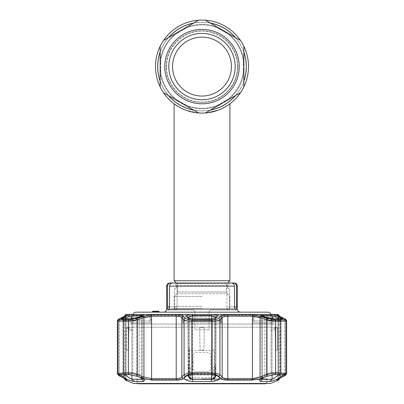 <?xml version="1.0" encoding="UTF-8"?>
<svg xmlns="http://www.w3.org/2000/svg" width="404" height="404" viewBox="0 0 404 404"><rect width="100%" height="100%" fill="white"/><g stroke="black" fill="none" stroke-linecap="round" stroke-linejoin="round"><path stroke-width="0.3" stroke-dasharray="2.02 1.52" d="M185.259 109.984L198.016 112.928M201.975 113.1L205.313 112.984M205.959 112.933L216.251 110.863M217.054 110.6L218.569 110.05M218.726 109.989L219.119 109.838M218.428 110.105L216.266 110.858M213.256 111.716L209.782 112.443M206.005 112.928L204.02 113.059M202.02 113.1L198.046 112.933M197.203 112.852L190.764 111.726M190.466 111.65L186.219 110.343M226.548 106.095A46.511 46.511 0 0 1 221.766 108.691A46.511 46.511 0 0 0 226.548 106.095M221.756 108.696A46.511 46.511 0 0 1 217.62 110.398A46.511 46.511 0 0 0 221.756 108.696L217.736 110.358M212.868 111.812A46.511 46.511 0 0 1 207.57 112.767A46.511 46.511 0 0 0 212.868 111.812M243.708 66.589A41.708 41.708 0 0 1 202 108.297A41.708 41.708 0 0 1 160.292 66.589A41.708 41.708 0 0 1 202 24.881A41.708 41.708 0 0 1 243.708 66.589A41.708 41.708 0 0 0 202 24.881A41.708 41.708 0 0 0 160.292 66.589A41.708 41.708 0 0 0 202 108.297A41.708 41.708 0 0 0 243.708 66.589A41.708 41.708 0 0 1 202 108.297A41.708 41.708 0 0 1 160.292 66.589A41.708 41.708 0 0 1 202 24.881A41.708 41.708 0 0 1 243.708 66.589A41.708 41.708 0 0 1 202 108.297A41.708 41.708 0 0 1 160.292 66.589A41.708 41.708 0 0 1 202 24.881A41.708 41.708 0 0 1 243.708 66.589A41.708 41.708 0 0 0 202 24.881A41.708 41.708 0 0 0 160.292 66.589A41.708 41.708 0 0 0 202 108.297A41.708 41.708 0 0 0 243.708 66.589L243.299 60.792A41.708 41.708 0 0 0 227.669 33.719L217.63 27.921A41.708 41.708 0 0 0 186.37 27.921L176.331 33.719A41.708 41.708 0 0 0 160.701 60.792L160.292 66.589L160.701 72.387A41.708 41.708 0 0 0 176.331 99.46L186.37 105.257L186.158 105.777L198.627 112.979L181.058 102.838L163.514 92.703L186.158 105.777L186.37 105.257A41.708 41.708 0 0 0 217.63 105.257L227.669 99.46L228.018 99.904L240.486 92.703L205.373 112.979L228.018 99.904A42.274 42.274 0 0 0 243.859 72.468L243.859 60.711L243.299 60.792L243.299 72.387L243.708 66.589L243.299 72.387L243.859 72.468A42.274 42.274 0 0 1 228.018 99.904L227.669 99.46A41.708 41.708 0 0 0 243.299 72.387L243.859 72.468L243.859 86.865A46.511 46.511 0 0 1 240.486 92.703A46.511 46.511 0 0 0 243.859 86.865L243.859 46.314A46.511 46.511 0 0 0 240.486 40.476L205.373 20.2A46.511 46.511 0 0 0 198.627 20.2L163.514 40.476A46.511 46.511 0 0 0 160.141 46.314L160.141 86.865A46.511 46.511 0 0 0 163.514 92.703A46.511 46.511 0 0 1 160.141 86.865L160.141 46.314A46.511 46.511 0 0 1 163.514 40.476L198.627 20.2A46.511 46.511 0 0 1 205.373 20.2L240.486 40.476A46.511 46.511 0 0 1 243.859 46.314A46.511 46.511 0 0 0 240.486 40.476A46.511 46.511 0 0 1 243.859 46.314L243.859 60.711A42.274 42.274 0 0 0 228.018 33.274L227.669 33.719L228.018 33.274A42.274 42.274 0 0 1 243.859 60.711L243.299 60.792A41.708 41.708 0 0 0 227.669 33.719A41.708 41.708 0 0 1 243.299 60.792L243.708 66.584L243.299 72.387A41.708 41.708 0 0 1 227.669 99.46L222.851 102.707A41.708 41.708 0 0 1 165.882 87.441A41.708 41.708 0 0 1 181.149 30.472A41.708 41.708 0 0 1 238.118 45.738A41.708 41.708 0 0 1 222.851 102.707L217.63 105.257L217.842 105.777L217.63 105.257A41.708 41.708 0 0 1 186.37 105.257L176.331 99.46L175.982 99.904L176.331 99.46A41.708 41.708 0 0 1 160.701 72.387L160.141 72.468L160.701 72.387L160.701 60.792A41.708 41.708 0 0 1 176.331 33.719L181.149 30.472L186.37 27.921A41.708 41.708 0 0 1 217.63 27.921L227.669 33.719A41.708 41.708 0 0 1 243.299 60.792L243.708 66.594M166.185 66.589A35.815 35.815 0 0 1 202 30.775A35.815 35.815 0 0 1 237.815 66.589A35.815 35.815 0 0 1 202 102.404A35.815 35.815 0 0 1 166.185 66.589A35.815 35.815 0 0 0 202 102.404A35.815 35.815 0 0 0 237.815 66.589A35.815 35.815 0 0 0 202 30.775A35.815 35.815 0 0 0 166.185 66.589M202 308.722L174.094 308.722L202 308.722M202 306.318L174.094 306.318L202 306.318M202 296.455L174.094 296.455L202 296.455M229.906 280.755L174.094 280.755M199.162 113.014L202 113.1C186.603 113.489 174.043 103.949 174.094 103.798C174.053 103.944 186.582 113.494 202 113.1L207.595 112.761M178.846 106.929L182.305 108.727M186.35 110.388L188.673 111.15M191.198 111.827L196.485 112.772M225.154 106.929L229.906 103.798M202 113.1C217.403 113.489 229.957 103.954 229.906 103.798C229.957 103.949 217.377 113.504 202 113.1M168.822 66.589A33.178 33.178 0 0 0 202 99.768A33.178 33.178 0 0 0 235.178 66.589A33.178 33.178 0 0 0 202 33.411A33.178 33.178 0 0 0 168.822 66.589M172.543 66.589A29.457 29.457 0 0 0 202 96.046A29.457 29.457 0 0 0 231.457 66.589A29.457 29.457 0 0 0 202 37.133A29.457 29.457 0 0 0 172.543 66.589A29.457 29.457 0 0 0 202 96.046A29.457 29.457 0 0 0 231.457 66.589A29.457 29.457 0 0 0 202 37.133A29.457 29.457 0 0 0 172.543 66.589M237.502 66.589A35.502 35.502 0 0 0 202 31.088A35.502 35.502 0 0 0 166.499 66.589A35.502 35.502 0 0 0 202 102.096A35.502 35.502 0 0 0 237.502 66.589M205.373 112.979A46.511 46.511 0 0 1 198.627 112.979A46.511 46.511 0 0 0 205.373 112.979A46.511 46.511 0 0 1 198.627 112.979A46.511 46.511 0 0 0 205.373 112.979A46.511 46.511 0 0 1 198.627 112.979M160.141 60.711L160.701 60.792A41.708 41.708 0 0 1 176.331 33.719A41.708 41.708 0 0 0 160.701 60.792L160.141 60.711A42.274 42.274 0 0 1 175.982 33.274L176.331 33.719L181.143 30.472L186.37 27.921L186.158 27.401L186.37 27.921A41.708 41.708 0 0 1 217.63 27.921L217.842 27.401L217.63 27.921A41.708 41.708 0 0 0 186.37 27.921L181.149 30.472L176.331 33.719L175.982 33.274A42.274 42.274 0 0 0 160.141 60.711M187.269 41.077A29.457 29.457 0 0 1 227.513 51.858A29.457 29.457 0 0 1 216.731 92.102A29.457 29.457 0 0 1 176.487 81.32A29.457 29.457 0 0 1 187.269 41.077M219.751 97.339A35.502 35.502 0 0 1 171.251 84.34A35.502 35.502 0 0 1 184.249 35.84A35.502 35.502 0 0 1 232.749 48.839A35.502 35.502 0 0 1 219.751 97.339M240.486 92.703A46.511 46.511 0 0 0 243.859 86.865A46.511 46.511 0 0 1 240.486 92.703M205.373 20.2A46.511 46.511 0 0 0 198.627 20.2A46.511 46.511 0 0 1 205.373 20.2M160.141 86.865A46.511 46.511 0 0 0 163.514 92.703A46.511 46.511 0 0 1 160.141 86.865M163.514 40.476A46.511 46.511 0 0 0 160.141 46.314M267.892 312.171L136.108 312.171M270.867 314.403A3.101 3.101 0 0 1 270.993 315.272L133.007 315.272L270.993 315.272L270.993 324.074L133.007 324.074L133.007 315.272A3.101 3.101 0 0 1 133.133 314.403L189.461 314.494C186.895 315.211 186.017 316.044 186.82 317.004L187.779 317.877L192.173 318.897L211.827 318.897L216.221 317.877L217.18 317.004C217.988 316.049 217.105 315.211 214.539 314.494L277.351 314.403L275.801 315.953L202 315.953L275.801 315.953L275.801 327.21L128.199 327.21L275.801 327.21M240.451 312.171L163.549 312.171L240.451 312.171M157.489 311.242L155.611 311.242L155.611 312.171L153.571 312.171L157.489 312.171L155.833 312.171L155.833 311.242L157.489 311.242L157.489 312.171L158.1 312.171L157.494 312.171M154.182 311.242L155.616 311.242L153.571 311.242L153.571 312.171L154.177 312.171L154.182 311.242L158.1 311.242L155.833 311.242M157.353 312.171L153.172 312.171L158.418 312.171L157.353 312.171L157.353 311.242L155.798 311.242L155.798 312.171L152.535 312.171L159.055 312.171L155.792 312.171L159.055 312.171L155.798 312.171L155.798 311.242L155.798 312.171L155.798 311.242L152.535 311.242L152.535 312.171L152.535 311.242L158.418 311.242L158.418 312.171L158.418 311.242L157.353 311.242M155.767 311.242L159.055 311.242L152.535 311.242L154.207 311.242L153.172 311.242L153.172 312.171L153.172 311.242L155.798 311.242L153.172 311.242L155.767 311.242L155.767 312.171M152.788 312.171L158.898 312.171L152.697 312.171L152.788 311.242L154.358 311.242L154.358 312.171L153.328 312.171L155.414 312.171L154.358 312.171M193.319 309.999L194.869 311.55L194.869 329.846L209.131 329.846L194.869 329.846L194.869 311.55L193.319 309.999L175.619 309.999C176.437 309.878 176.937 308.843 177.119 306.899C176.937 308.843 176.437 309.878 175.619 309.999L193.319 309.999M168.21 309.999L175.619 309.999C174.932 309.868 174.573 308.833 174.548 306.899C174.573 308.828 174.927 309.863 175.619 309.999L168.21 309.999L169.155 309.07L169.523 306.899L177.119 306.899L177.119 283.022L226.881 283.022L177.119 283.022L177.119 306.899L169.523 306.899L169.523 286.123L234.477 286.123C234.209 284.174 233.078 283.143 231.073 283.022L172.927 283.022C170.927 283.138 169.791 284.174 169.523 286.123M234.477 286.123L234.477 306.899L226.881 306.899L226.881 283.022L226.881 306.899C227.063 308.843 227.563 309.878 228.381 309.999C227.563 309.878 227.063 308.843 226.881 306.899L234.477 306.899L234.845 309.07L235.79 309.999L236.279 309.07L236.486 286.123L237.35 286.123M228.381 309.999L210.681 309.999L209.131 311.55L210.681 309.999L228.381 309.999C229.068 309.863 229.427 308.833 229.452 306.899C229.427 308.833 229.073 309.863 228.381 309.999L235.79 309.999L228.381 309.999M209.131 311.55L209.131 329.846L209.131 311.55M229.906 308.722L229.598 307.52L229.906 306.318L229.906 296.455L227.225 293.769L176.775 293.769L227.225 293.769L226.498 292.016L202 292.016L226.498 292.016L226.498 285.194L177.502 285.194L226.498 285.194L227.225 283.441L202 283.441L227.225 283.441L227.639 283.022L226.881 283.022L231.073 283.022L229.452 283.022L229.452 283.623L227.664 285.34L227.664 287.532L229.452 289.249L229.452 306.899L234.477 306.899M234.249 283.022L233.305 283.022C235.219 283.189 236.279 284.219 236.486 286.123M229.452 283.022C230.876 283.022 230.876 283.022 229.452 283.022L229.452 283.623L227.664 285.34L227.664 287.532L229.452 289.249L229.452 306.899L236.486 306.899M166.65 309.07L167.721 309.07L167.514 286.123C167.716 284.224 168.781 283.189 170.695 283.022L169.751 283.022M170.695 283.022L174.548 283.022C173.124 283.022 173.124 283.022 174.548 283.022L174.548 283.623L174.548 283.022L172.927 283.022M176.336 285.34L174.548 283.623L176.336 285.34L176.336 287.532L176.336 285.34M174.548 289.249L176.336 287.532L174.548 289.249L174.548 306.899L174.548 289.249M133.007 324.074L270.993 324.074M275.488 324.074L128.512 324.074L275.488 324.074M154.358 311.242L158.898 311.242L152.697 311.242L158.898 311.242L152.697 311.242L156.035 311.242L156.05 312.171M152.697 311.242L152.697 312.171L152.788 311.242M156.035 311.242L152.535 311.242L158.898 311.242L158.898 312.171M156.909 311.242L156.909 312.171L156.909 311.242M153.904 311.242L156.272 311.242L153.904 311.242M156.51 311.242L156.51 312.171M155.873 311.242L155.873 312.171M153.752 311.242L153.752 312.171M155.792 311.242L155.792 312.171M153.328 311.242L153.328 312.171L153.328 311.242M155.237 311.242L155.237 312.171L155.237 311.242M154.601 311.242L154.601 312.171L154.601 311.242M154.379 311.242L154.379 312.171M158.262 311.242L158.262 312.171L158.262 311.242M154.429 311.242L154.429 312.171M155.399 311.242L155.399 312.171M156.272 312.171L153.904 312.171L156.272 312.171M278.497 314.721L277.023 314.832M277.775 315.403L283.744 318.337C285.653 319.266 286.037 319.756 284.896 319.796L274.796 319.796L267.18 318.337L260.721 316.322L251.743 314.721L227.462 314.721C224.215 314.772 222.003 315.307 220.821 316.322L218.564 318.337C217.413 319.266 215.261 319.756 212.1 319.796L191.9 319.796C188.729 319.756 186.577 319.266 185.436 318.337L183.179 316.322C181.982 315.302 179.77 314.772 176.538 314.721L152.257 314.721L143.279 316.322L136.82 318.337L129.204 319.796L119.104 319.796C117.968 319.756 118.352 319.266 120.256 318.337L124.452 316.322C126.558 315.302 127.336 314.772 126.795 314.721L125.503 314.721M273.816 378.518L272.084 379.27L262.428 379.27L262.428 315.615L261.671 316.029L264.746 318.458L261.671 316.029L262.428 315.615L272.084 315.615A1.55 1.429 90 0 0 271.549 314.403L260.54 314.494C260.585 315.211 262.029 316.044 264.878 317.004L272.796 318.897L282.623 318.897C283.396 318.862 283.133 318.524 281.841 317.877L278.043 316.135M276.811 315.67L273.079 314.494L277.881 314.494M215.67 374.973L215.847 375.922M219.433 377.326L215.625 374.872L215.625 318.458A1.55 1.389 47.5 0 1 216.034 317.317L216.034 317.317A1.55 1.389 47.5 0 0 215.625 318.458L215.852 375.013M271.917 381.053L273.614 380.538M275.467 379.896L283.785 376.144L285.375 374.685L284.865 374.609L274.765 374.609L267.524 376.144L264.772 377.094L259.439 379.75L260.242 381.492L269.544 381.492L272.084 379.27L272.084 315.615L275.801 316.983M270.215 383.492L133.785 383.492M184.774 377.094L189.325 373.922L185.739 376.144L184.355 377.76L186.451 380.24L192.693 381.492L211.307 381.492L219.599 378.482M219.609 378.452L219.645 377.765M219.226 377.094L217.837 375.801L212.1 374.609L191.9 374.609L185.739 376.144M218.574 376.185A1.55 1.379 135.1 0 0 219.917 374.745C218.559 373.72 215.994 373.185 212.216 373.139L191.784 373.139C188.022 373.185 185.451 373.72 184.083 374.745L181.845 376.962A1.55 1.384 45.7 0 0 183.169 378.402L185.426 376.185C186.567 375.164 188.724 374.629 191.89 374.579L212.11 374.579C215.287 374.629 217.443 375.164 218.574 376.185L220.831 378.402C222.018 379.513 224.23 380.098 227.477 380.159L251.773 380.159L259.383 378.841M286.204 374.518L286.608 373.377L284.431 374.745L286.608 373.377L285.83 373.139L275.614 373.139L268.13 374.306L260.07 376.962A1.55 0.258 71.3 0 0 260.757 378.402L267.216 376.185L274.831 374.579L284.936 374.579C286.072 374.629 285.689 375.164 283.79 376.185L279.588 378.402C277.492 379.513 276.71 380.098 277.25 380.159L278.543 380.159M267.18 318.337A1.55 0.258 -72.4 0 0 266.514 319.791L275.614 321.256L285.83 321.256L286.608 321.039L284.431 319.791L286.608 321.039M220.821 316.322A1.55 1.394 -131.6 0 1 222.155 317.776C223.134 316.771 225.018 316.236 227.8 316.175L252.404 316.175L258.454 317.241L266.514 319.791L266.514 374.745A1.55 0.253 70.8 0 0 267.216 376.185M117.796 319.918L117.392 321.039L119.569 319.791L117.392 321.039L118.17 321.256L128.386 321.256L135.87 320.19L145.546 317.241L151.596 316.175L176.2 316.175C178.972 316.236 180.851 316.766 181.845 317.776A1.55 1.394 131.6 0 1 183.179 316.322M180.987 377.659L176.2 378.72L151.596 378.72L143.93 376.962A1.55 0.258 -71.3 0 1 143.243 378.402L152.227 380.159A1.55 1.01 90 0 1 151.596 378.72L151.596 316.175A1.55 1.01 90 0 1 152.257 314.721M143.279 316.322A1.55 0.258 72.9 0 1 143.93 317.776L143.93 376.962L135.87 374.306L128.386 373.139L117.392 373.377L119.569 374.745L117.392 373.377L117.392 321.039M261.681 378.755L262.721 376.629L264.746 374.872L271.124 372.387L280.714 372.387C281.26 372.432 281.073 372.942 280.154 373.922L278.371 374.872L276.775 376.341M281.841 317.877A1.55 1.131 -63.8 0 0 280.154 319.337L280.714 320.352L271.124 320.352A1.55 1.247 -90 0 1 272.372 318.801L267.685 317.857A1.55 0.258 -72.2 0 1 267.483 319.337L271.124 320.352L267.483 319.337A1.55 0.258 -72.2 0 0 267.685 317.857A1.55 0.258 -72.2 0 0 267.62 317.877M130.643 316.938L150.02 316.938L130.643 316.938L132.936 320.963L130.643 316.938L130.643 322.872L150.02 322.872L150.02 316.938L151.54 320.963L132.936 320.963L151.54 320.963L150.02 316.938L150.02 322.872L130.643 322.872L130.643 316.938M202 322.872L182.618 322.872L182.618 316.938L202 316.938L182.618 316.938L183.396 320.963L182.618 316.938L182.618 322.872L221.382 322.872L221.382 316.938L202 316.938L221.382 316.938L220.604 320.963L221.382 316.938L221.382 322.872L220.604 322.872L220.604 320.963L183.396 320.963L220.604 320.963L220.604 322.872L221.382 322.872L202 322.872M128.593 379.922L134.456 381.492L143.758 381.492L144.561 379.75L139.228 377.094L139.254 374.872L132.876 372.387L136.517 373.922L136.476 376.144L129.235 374.609L119.135 374.609L118.619 374.685L120.215 376.144L121.998 377.094L125.629 374.872L123.846 373.922L122.72 374.609M127.457 317.367L131.916 315.615L141.572 315.615L142.329 316.029L139.254 318.458L132.876 320.352L136.517 319.337A1.55 0.258 72.2 0 1 136.315 317.857A1.55 0.258 72.2 0 0 136.517 319.337L136.517 373.922L139.254 374.872L141.279 376.629L139.254 374.872L139.254 318.458L142.329 316.029L142.092 315.701M213.564 378.841L211.656 379.27L192.344 379.27L190.436 378.841M186.931 375.402L190.011 373.109L192.405 372.387L211.595 372.387L213.989 373.109L214.675 373.922L218.261 376.144M203.924 350.167L200.076 350.167L199.682 327.568L204.318 327.568L203.924 350.167L204.318 327.568L199.682 327.568L200.076 350.167L203.924 350.167M202 378.841L267.115 378.841L202 378.841M280.058 317.004A1.55 1.131 -64 0 0 278.371 318.458L280.154 319.337A1.55 1.131 -63.8 0 1 280.346 318.801M188.158 376.023L188.148 375.013M215.776 376.397L215.574 376.947M215.418 377.235L215.206 377.548M214.872 377.927L214.519 378.245M214.171 378.498L213.736 378.755M217.069 375.402L214.675 373.922L215.625 374.872L213.989 373.109L211.595 372.387L192.405 372.387L190.011 373.109L188.33 374.973M188.153 317.837L188.153 375.821L187.966 317.317L188.375 318.458A1.55 1.389 -47.5 0 0 187.966 317.317A1.55 1.389 -47.5 0 1 188.375 318.458L188.153 317.837L192.344 315.615L211.656 315.615L215.847 317.837L215.847 375.821L216.034 317.317A1.55 1.389 47.5 0 1 217.18 317.004M192.294 318.897L192.405 320.352L192.233 318.801L188.921 318.195A1.55 1.389 -47.2 0 1 189.325 319.337L192.405 320.352L189.325 319.337A1.55 1.389 -47.2 0 0 188.921 318.195L187.966 317.317A1.55 1.389 -47.5 0 0 186.82 317.004M188.921 318.195L188.921 318.195A1.55 1.389 -47.2 0 0 187.779 317.877M214.675 319.337L211.595 320.352L214.675 319.337A1.55 1.389 47.2 0 1 215.079 318.195L215.079 318.195A1.55 1.389 47.2 0 0 214.675 319.337L214.675 373.922L214.675 319.337L215.625 318.458L214.675 319.337M216.221 317.877A1.55 1.389 47.2 0 0 215.079 318.195L216.034 317.317L215.847 317.837M123.654 318.801A1.55 1.131 63.8 0 1 123.846 319.337L123.846 373.922C122.927 372.948 122.74 372.438 123.286 372.387L132.876 372.387L123.286 372.387C122.74 372.432 122.927 372.942 123.846 373.922L125.134 374.609M142.299 378.351L141.279 376.629L142.329 378.644M122.16 317.877A1.55 1.131 -116.2 0 1 123.846 319.337L125.629 318.458A1.55 1.131 64 0 0 123.942 317.004L122.16 317.877C120.862 318.524 120.604 318.862 121.377 318.897L131.204 318.897L136.38 317.877A1.55 0.258 72.2 0 0 136.315 317.857L139.057 316.983A1.55 0.258 -107.7 0 0 139.254 318.458L139.228 377.094L136.476 376.144L136.517 319.337L139.254 318.458A1.55 0.258 72.3 0 1 139.057 316.983A1.55 0.258 -107.7 0 1 139.122 317.004C141.966 316.049 143.41 315.211 143.46 314.494L189.461 314.494M124.932 318.801L123.846 319.337L123.286 320.352L122.973 320.2L123.286 320.352L123.846 319.337L123.846 373.922L120.215 376.144M132.734 330.31L128.8 327.568L126.482 327.568L130.462 330.31L132.734 330.31M126.674 350.167L128.598 350.167L128.8 327.568L128.598 350.167L126.674 350.167L126.482 327.568L126.674 350.167M136.38 317.877L139.122 317.004M142.299 378.841L141.572 379.27L131.916 379.27L131.916 315.615A1.55 1.429 90 0 1 132.451 314.403L143.46 314.494M129.477 378.058L128.76 377.548M128.523 377.376L128.098 377.048M127.492 376.563L125.629 374.872L125.629 318.458M121.998 377.094L128.533 379.896M126.482 327.568L128.8 327.568M126.119 314.494L130.921 314.494L123.942 317.004M132.184 314.403L131.775 314.408M252.46 322.872L271.064 322.872L271.064 320.963L273.356 316.938L253.98 316.938L252.46 320.963L271.064 320.963L252.46 320.963L253.98 316.938L273.356 316.938L271.064 320.963L271.064 322.872L252.46 322.872L252.46 320.963L252.46 322.872L253.98 322.872L253.98 316.938L253.98 322.872L252.46 322.872M183.396 322.872L183.396 320.963L183.396 322.872L182.618 322.872L183.396 322.872M151.54 322.872L132.936 322.872L132.936 320.963L132.936 322.872L151.54 322.872L151.54 320.963L151.54 322.872L150.02 322.872L151.54 322.872M253.98 322.872L273.356 322.872L273.356 316.938L273.356 322.872L253.98 322.872M261.469 315.383L261.671 378.614L261.469 315.383L264.943 316.983A1.55 0.258 -72.3 0 1 264.746 318.458A1.55 0.258 -72.3 0 0 264.943 316.983A1.55 0.258 -72.3 0 0 264.878 317.004M281.027 320.2L280.714 320.352L281.027 320.2L281.027 372.614L281.027 320.2L282.164 318.801C282.063 318.413 281.684 318.877 281.027 320.2M277.326 350.167L275.402 350.167L275.2 327.568L277.518 327.568L277.326 350.167L277.518 327.568L275.2 327.568L275.402 350.167L277.326 350.167M260.242 381.492L262.428 379.27L261.681 378.765M275.947 377.013L275.508 377.351M274.841 377.836L274.22 378.26M282.002 377.094L278.371 374.872L278.371 318.458M281.28 374.609L283.785 376.144M278.866 374.609L280.154 373.922C281.073 372.948 281.26 372.438 280.714 372.387L271.124 372.387L267.483 373.922L267.524 376.144L267.483 373.922L264.746 374.872L264.772 377.094L264.746 374.872L262.721 376.629L261.701 378.351M124.159 316.458A1.55 1.136 64.7 0 0 123.775 317.776L119.569 319.791L119.569 374.745L123.775 376.962L123.775 317.776L123.775 376.962C125.563 378.063 126.235 378.649 125.79 378.72C126.24 378.654 125.568 378.068 123.775 376.962L119.569 374.745L119.569 319.791L123.775 317.776C125.568 316.771 126.24 316.236 125.79 316.175L125.79 316.175C126.245 316.236 125.573 316.766 123.775 317.776A1.55 1.136 -115.3 0 1 124.301 316.377L124.301 316.377A1.55 1.136 -115.3 0 1 124.452 316.322M124.962 378.72L125.952 378.634L125.79 316.175L125.79 378.72L124.483 378.72M181.845 376.962L181.845 317.776L184.083 319.791C185.451 320.726 188.017 321.215 191.784 321.256L212.216 321.256C215.973 321.215 218.539 320.726 219.917 319.791L222.155 317.776L222.155 376.962L219.917 374.745L219.917 319.791A1.55 1.389 -132.4 0 0 218.564 318.337M258.454 377.548L252.404 378.72L227.8 378.72C225.018 378.654 223.134 378.068 222.155 376.962A1.55 1.384 134.3 0 1 220.831 378.402M279.548 316.322A1.55 1.136 115.3 0 1 279.699 316.377A1.55 1.136 115.3 0 1 280.224 317.776C278.432 316.771 277.76 316.236 278.21 316.175L278.21 316.175C277.755 316.236 278.427 316.766 280.224 317.776L280.224 376.962C278.437 378.063 277.765 378.649 278.21 378.72L278.21 378.72C277.76 378.654 278.432 378.068 280.224 376.962L284.431 374.745L284.431 319.791L280.224 317.776L284.431 319.791L284.431 374.745L280.224 376.962L280.224 317.776A1.55 1.136 -64.7 0 0 279.841 316.458M284.093 318.509A1.55 1.136 -64.1 0 1 284.431 319.791A1.55 1.136 115.9 0 0 283.921 318.397L285.128 319.044M283.744 318.337A1.55 1.136 115.9 0 1 283.921 318.397L277.654 315.272L278.048 316.251L277.654 315.272M260.721 316.322A1.55 0.258 -72.9 0 0 260.07 317.776L260.07 376.962M185.426 376.185A1.55 1.379 44.9 0 1 184.083 374.745L184.083 319.791A1.55 1.389 132.4 0 1 185.436 318.337M129.204 319.796A1.55 1.247 90 0 0 128.386 321.256L128.386 373.139A1.55 1.247 -90 0 0 129.169 374.579L136.784 376.185A1.55 0.253 -70.8 0 0 137.486 374.745L137.486 319.791A1.55 0.258 72.4 0 0 136.82 318.337M119.907 318.509A1.55 1.136 64.1 0 0 119.569 319.791A1.55 1.136 -115.9 0 1 120.079 318.397A1.55 1.136 -115.9 0 1 120.256 318.337M124.099 378.24A1.55 1.126 -62.6 0 1 123.775 376.962A1.55 1.126 117.4 0 0 124.245 378.336A1.55 1.126 117.4 0 0 124.412 378.402L120.21 376.185A1.55 1.121 118.1 0 1 120.028 376.114A1.55 1.121 118.1 0 1 119.569 374.745A1.55 1.121 -61.9 0 0 119.852 375.988M126.932 380.038L126.568 379.674M126.169 379.401L124.412 378.402M120.21 376.185C118.306 375.164 117.923 374.629 119.064 374.579L129.169 374.579M136.784 376.185L143.243 378.402M152.227 380.159L176.523 380.159L182.608 378.841M283.79 376.185A1.55 1.121 -118.1 0 0 283.972 376.114A1.55 1.121 -118.1 0 0 284.431 374.745A1.55 1.121 61.9 0 1 284.148 375.988M279.588 378.402A1.55 1.126 -117.4 0 0 279.755 378.336L279.755 378.336A1.55 1.126 -117.4 0 0 280.224 376.962A1.55 1.126 62.6 0 1 279.901 378.24M282.623 318.897A1.55 1.419 90 0 0 280.714 320.352L280.154 319.337L280.154 373.922L280.154 319.337L279.068 318.801M275.2 327.568L271.266 330.31L273.538 330.31L277.518 327.568M211.989 379.154L211.716 377.826L212.13 377.821C214.701 377.558 215.726 377.003 215.191 376.144A1.55 1.232 -27.9 0 1 213.827 377.397C214.16 378.326 213.549 378.907 211.989 379.154L192.011 379.154C190.451 378.907 189.84 378.321 190.173 377.397A1.55 1.232 27.9 0 1 188.809 376.144L188.612 366.019L189.112 362.095L188.809 348.046L189.759 349.844L192.461 350.526L211.539 350.526L214.241 349.844L214.241 374.346L211.539 373.665L192.461 373.665L189.759 374.346L188.809 376.144C188.274 376.998 189.294 377.558 191.87 377.821L192.284 377.826L192.284 376.563L190.324 375.321L190.329 367.226L188.612 366.019M192.011 379.154L192.132 379.432L211.868 379.432C213.322 379.795 215.433 378.053 215.393 376.533L215.191 364.953L215.388 366.019L213.671 367.226L213.676 375.321L211.716 376.563L211.716 377.826L192.284 377.826L192.132 379.432C189.941 379.179 188.769 378.215 188.612 376.533M193.132 362.095L193.132 369.852L194.996 371.715L209.004 371.715L210.868 369.852L210.868 354.338L209.004 352.475L194.996 352.475L193.132 354.338L193.132 362.095M192.461 350.526L192.562 374.897L211.438 374.897L212.868 375.599L213.827 377.397M211.539 350.526L211.438 374.897M190.173 377.397L191.132 375.599L192.562 374.897M191.132 375.599A1.55 1.232 27.9 0 1 189.759 374.346L189.759 349.844M215.191 376.144L214.241 374.346A1.55 1.232 -27.9 0 1 212.868 375.599M138.466 383.8L265.534 383.8M137.698 383.335L266.342 383.335L137.698 383.335M266.302 379.457L137.658 379.457L266.302 379.457M243.859 81.027A44.278 44.278 0 0 1 235.431 95.622M210.428 110.06A44.278 44.278 0 0 1 193.572 110.06M168.569 95.622A44.278 44.278 0 0 1 160.141 81.027M243.859 81.219A44.344 44.344 0 0 1 235.603 95.526M210.257 110.156A44.344 44.344 0 0 1 193.743 110.156M168.397 95.526A44.344 44.344 0 0 1 160.141 81.219M246.344 66.589A44.344 44.344 0 0 1 202 110.933A44.344 44.344 0 0 1 157.656 66.589A44.344 44.344 0 0 1 202 22.245A44.344 44.344 0 0 1 246.344 66.589M246.278 66.589A44.278 44.278 0 0 1 202 110.868A44.278 44.278 0 0 1 157.722 66.589A44.278 44.278 0 0 1 202 22.311A44.278 44.278 0 0 1 246.278 66.589M160.141 52.151A44.278 44.278 0 0 1 168.569 37.557M193.572 23.119A44.278 44.278 0 0 1 210.428 23.119M235.431 37.557A44.278 44.278 0 0 1 243.859 52.151M160.141 51.959A44.344 44.344 0 0 1 168.397 37.653M193.743 23.023A44.344 44.344 0 0 1 210.257 23.023M235.603 37.653A44.344 44.344 0 0 1 243.859 51.959M202 292.016L177.502 292.016L202 292.016M202 283.441L176.775 283.441L202 283.441M164.792 66.589A37.208 37.208 0 0 1 202 29.381A37.208 37.208 0 0 1 239.208 66.589A37.208 37.208 0 0 1 202 103.798A37.208 37.208 0 0 1 164.792 66.589M160.701 72.387A41.708 41.708 0 0 0 176.331 99.46A41.708 41.708 0 0 1 160.701 72.387L160.292 66.594L160.701 60.792L160.292 66.584L160.701 72.387M186.37 105.257A41.708 41.708 0 0 0 217.63 105.257A41.708 41.708 0 0 1 186.37 105.257L181.149 102.707L176.331 99.46L181.143 102.707L186.37 105.257M227.669 99.46A41.708 41.708 0 0 0 243.299 72.387A41.708 41.708 0 0 1 227.669 99.46L222.857 102.707L217.63 105.257L222.851 102.707L227.669 99.46M217.842 105.777A42.274 42.274 0 0 1 186.158 105.777A42.274 42.274 0 0 0 217.842 105.777M175.982 99.904A42.274 42.274 0 0 1 160.141 72.468A42.274 42.274 0 0 0 175.982 99.904M186.158 27.401A42.274 42.274 0 0 1 217.842 27.401A42.274 42.274 0 0 0 186.158 27.401M169.523 306.899L167.514 306.899M237.35 309.07L236.279 309.07M234.845 309.07L169.155 309.07M166.65 286.123L167.514 286.123M156.606 311.242L156.606 312.171M278.371 318.801L278.371 374.609M214.539 314.494L260.54 314.494M192.405 320.352L202 320.352L192.405 320.352L192.405 372.387L191.9 374.609L192.405 372.387L192.405 320.352M192.344 318.801L192.344 374.609M191.89 374.579L191.9 319.796M272.372 318.801A1.55 1.247 -90 0 0 271.124 320.352L271.124 372.387L274.765 374.609L271.124 372.387L271.124 320.352L280.714 320.352L280.714 372.387L284.865 374.609L280.714 372.387L280.714 320.352A1.55 1.419 90 0 1 282.138 318.801L272.372 318.801A1.55 1.247 -90 0 1 272.796 318.897M202 315.953L128.199 315.953L202 315.953M131.916 318.791L131.916 374.912M192.693 381.492L192.344 379.27L192.42 314.403M211.595 320.352L211.595 372.387L212.1 374.609L211.595 372.387L211.595 320.352L202 320.352L211.595 320.352L211.767 318.801L211.595 320.352M211.307 381.492L211.656 379.27L211.58 314.403M189.325 319.337L188.375 318.458L188.375 374.872L188.375 318.458L189.325 319.337L189.325 373.922L189.325 319.337M211.827 318.897L192.173 318.897M123.286 372.387L119.135 374.609L123.286 372.387L123.286 320.352L132.876 320.352A1.55 1.247 90 0 0 131.628 318.801L131.628 318.801A1.55 1.247 90 0 1 132.876 320.352L132.876 372.387L129.235 374.609L132.876 372.387L132.876 320.352L123.286 320.352L123.286 372.387M121.377 318.897A1.55 1.419 90 0 1 121.862 318.801A1.55 1.419 -90 0 1 123.286 320.352A1.55 1.419 90 0 0 121.862 318.801L131.628 318.801L136.315 317.857M125.629 374.609L125.629 318.801M141.572 378.008L141.572 315.989M131.204 318.897A1.55 1.247 90 0 1 131.628 318.801M143.758 381.492L141.572 379.27L141.572 315.615A1.55 1.232 90 0 1 142.031 314.403M134.456 381.492L131.916 379.27M262.428 315.615A1.55 1.232 90 0 0 261.969 314.403M267.483 319.337L264.746 318.458L264.746 374.872L264.746 318.458L267.483 319.337L267.483 373.922L267.483 319.337M119.064 374.579A1.55 1.419 -90 0 1 118.17 373.139L118.17 321.256A1.55 1.419 90 0 1 119.104 319.796M176.538 314.721A1.55 0.515 90 0 0 176.2 316.175L176.2 378.72A1.55 0.515 90 0 0 176.523 380.159M212.1 319.796L212.11 374.579M227.477 380.159A1.55 0.515 90 0 0 227.8 378.72L227.8 316.175A1.55 0.515 -90 0 0 227.462 314.721M251.743 314.721A1.55 1.01 -90 0 1 252.404 316.175L252.404 378.72A1.55 1.01 90 0 1 251.773 380.159M274.831 374.579A1.55 1.247 90 0 0 275.614 373.139L275.614 321.256A1.55 1.247 -90 0 0 274.796 319.796M284.896 319.796A1.55 1.419 -90 0 1 285.83 321.256L285.83 373.139A1.55 1.419 90 0 1 284.936 374.579M279.517 378.72L278.21 378.72L278.21 316.175L278.21 378.72L279.038 378.72M278.073 315.539A1.55 1.525 90 0 1 278.21 316.175A1.55 1.525 -90 0 0 277.205 314.721M124.483 378.457L124.483 316.292L125.927 315.539A1.55 1.525 -90 0 0 125.79 316.175A1.55 1.525 90 0 1 126.795 314.721M125.457 380.159L126.75 380.159A1.55 1.525 -90 0 1 125.79 378.72A1.55 1.525 90 0 0 125.891 379.265M277.25 380.159A1.55 1.525 90 0 0 278.21 378.72A1.55 1.525 -90 0 1 278.109 379.265M211.656 374.609L211.656 318.801M272.084 374.912L272.084 318.791M262.428 315.989L262.428 378.008M188.809 376.144L188.809 364.953M174.094 308.722L174.402 307.52L174.094 306.318L174.094 296.455L176.775 293.769L177.502 292.016L177.502 285.194L176.361 283.022M222.851 30.472L227.669 33.719L222.857 30.472L217.63 27.921L222.857 30.472M128.199 327.21L128.199 315.953L127.179 314.494M136.885 378.841L136.804 383.492M267.115 378.841L267.196 383.492M217.837 375.801L213.989 373.109L217.837 375.801M186.163 375.801L190.011 373.109L186.163 375.801M211.767 318.801C213.352 318.786 214.458 318.584 215.079 318.195L215.079 318.195M118.619 374.685L123.084 372.427L118.619 374.685M141.279 376.629L144.561 379.75L141.279 376.629M142.329 316.029L142.329 378.614L142.329 316.029M121.836 318.801L122.973 320.2L122.973 372.614L122.973 320.2C122.488 319.009 122.109 318.539 121.841 318.801L121.862 318.801M139.057 316.983L142.531 315.383M267.685 317.857L264.943 316.983M285.381 374.685L280.916 372.427L285.381 374.685M262.721 376.629L259.439 379.75L262.721 376.629M125.952 378.634L125.952 316.251L125.952 378.634L126.29 379.548L125.952 378.634M278.048 378.634L278.048 316.251L278.048 378.634L277.71 379.548L278.048 378.634M279.517 378.457L279.517 316.292M285.663 319.402L286.209 319.923M124.356 316.347L120.079 318.397M126.225 315.357L125.952 316.251L126.346 315.272M118.766 375.372L126.189 379.472M118.231 374.968L117.801 374.523M285.729 375.003L285.199 375.392M284.022 376.089L277.71 379.548M215.388 376.533L215.388 366.019M266.074 383.492L266.342 383.335L266.342 379.457M137.926 383.492L137.658 383.335L137.658 379.457"/><path stroke-width="0.61" d="M248.511 66.589A46.511 46.511 0 0 1 202 113.1A46.511 46.511 0 0 1 155.489 66.589A46.511 46.511 0 0 1 202 20.079A46.511 46.511 0 0 1 229.351 104.212A46.511 46.511 0 0 1 229.341 104.217A46.511 46.511 0 0 1 227.72 105.343A46.511 46.511 0 0 1 227.71 105.348A46.511 46.511 0 0 1 226.548 106.095A46.511 46.511 0 0 0 227.71 105.348A46.511 46.511 0 0 0 227.72 105.343A46.511 46.511 0 0 0 229.341 104.217A46.511 46.511 0 0 1 229.341 104.217A46.511 46.511 0 0 0 202 20.079A46.511 46.511 0 0 0 155.489 66.589A46.511 46.511 0 0 1 202 20.079A46.511 46.511 0 0 1 248.511 66.589M183.002 109.045L185.259 109.984M198.016 112.928L201.975 113.1M205.313 112.984L205.959 112.933M216.251 110.863L217.054 110.6M219.119 109.838L218.428 110.105M216.266 110.858L213.256 111.716M209.782 112.443L206.005 112.928M204.02 113.059L202.02 113.1M198.046 112.933L197.203 112.852M190.764 111.726L190.466 111.65M186.219 110.343L183.103 109.09M221.756 108.696A46.511 46.511 0 0 0 221.766 108.691A46.511 46.511 0 0 1 221.756 108.696L225.154 106.929M217.62 110.398A46.511 46.511 0 0 1 212.868 111.812A46.511 46.511 0 0 0 217.62 110.398M207.57 112.767A46.511 46.511 0 0 1 155.489 66.589A46.511 46.511 0 0 0 207.57 112.767M176.361 283.022L174.094 280.755L229.906 280.755L229.906 103.798M174.094 280.755L174.094 103.798L178.846 106.929M182.305 108.727L186.35 110.388M188.673 111.15L191.198 111.827M196.485 112.772L199.162 113.014M207.595 112.761L217.736 110.358M198.627 20.2L163.514 40.476L198.627 20.2A46.511 46.511 0 0 1 205.373 20.2L240.486 40.476L205.373 20.2M160.141 46.314L160.141 86.865L160.141 46.314A46.511 46.511 0 0 1 163.514 40.476M163.514 92.703L198.627 112.979L163.514 92.703A46.511 46.511 0 0 1 160.141 86.865M205.373 112.979L240.486 92.703L205.373 112.979A46.511 46.511 0 0 1 198.627 112.979M185.411 37.855A33.178 33.178 0 0 1 230.734 50A33.178 33.178 0 0 1 218.589 95.324A33.178 33.178 0 0 1 173.266 83.179A33.178 33.178 0 0 1 185.411 37.855M187.269 41.077A29.457 29.457 0 0 1 227.513 51.858A29.457 29.457 0 0 1 216.731 92.102A29.457 29.457 0 0 1 176.487 81.32A29.457 29.457 0 0 1 187.269 41.077M243.859 46.314L243.859 86.865L243.859 46.314A46.511 46.511 0 0 0 240.486 40.476A46.511 46.511 0 0 1 243.859 46.314M243.859 86.865A46.511 46.511 0 0 1 240.486 92.703A46.511 46.511 0 0 0 243.859 86.865M121.377 318.897A1.55 1.419 -90 0 1 121.862 318.801L131.628 318.801L136.315 317.857A1.55 0.258 72.2 0 1 136.38 317.877L131.204 318.897L121.377 318.897C120.604 318.862 120.867 318.524 122.16 317.877L130.921 314.494L126.119 314.494L133.133 314.403A3.101 3.101 0 0 1 136.108 312.171L267.892 312.171A3.101 3.101 0 0 1 270.867 314.403M163.549 312.171A3.101 3.101 0 0 0 166.65 309.07L167.721 309.07L168.21 309.999L167.721 309.07L167.514 306.899L167.514 286.123L166.65 286.123L166.65 309.07M167.514 306.899L169.523 306.899L169.155 309.07L168.21 309.999M236.279 309.07L235.79 309.999L234.845 309.07L234.477 306.899L236.486 306.899L236.279 309.07L237.35 309.07A3.101 3.101 0 0 0 240.451 312.171M166.65 286.123A3.101 3.101 0 0 1 169.751 283.022L170.695 283.022C168.781 283.189 167.721 284.219 167.514 286.123M169.523 306.899L169.523 286.123C169.791 284.174 170.922 283.143 172.927 283.022L231.073 283.022C233.073 283.138 234.209 284.174 234.477 286.123L234.477 306.899M236.486 286.123C236.284 284.224 235.219 283.189 233.305 283.022L234.249 283.022C236.133 283.209 237.163 284.244 237.35 286.123L236.486 286.123L236.486 306.899M229.452 283.022L233.305 283.022L227.639 283.022L229.906 280.755M170.695 283.022L172.927 283.022M158.898 312.171L158.898 311.242L153.571 311.242L153.571 312.171L155.616 312.171L155.833 311.242L155.833 312.171L154.177 312.171M152.535 312.171L152.535 311.242L155.833 311.242M157.494 311.242L157.494 312.171M158.1 311.242L158.1 312.171M152.697 311.242L152.697 312.171M261.701 378.351L262.428 379.27L272.084 379.27L275.518 377.341L278.866 374.609M279.068 318.801L275.518 316.847L272.084 315.615A1.55 1.429 -90 0 0 271.549 314.403L273.079 314.494L281.841 317.877C283.138 318.524 283.396 318.862 282.623 318.897L272.796 318.897L264.878 317.004C262.034 316.049 260.59 315.211 260.54 314.494L272.185 314.408M218.564 318.337A1.55 1.389 47.6 0 1 219.917 319.791C218.549 320.726 215.983 321.215 212.216 321.256L191.784 321.256C188.027 321.215 185.461 320.726 184.083 319.791A1.55 1.389 -47.6 0 1 185.436 318.337C186.587 319.266 188.739 319.756 191.9 319.796L212.1 319.796C215.271 319.756 217.423 319.266 218.564 318.337L220.821 316.322C222.018 315.302 224.23 314.772 227.462 314.721L251.743 314.721L260.721 316.322L267.18 318.337L274.796 319.796L284.896 319.796C286.032 319.756 285.648 319.266 283.744 318.337L279.548 316.322C277.442 315.302 276.664 314.772 277.205 314.721L278.497 314.721L277.881 314.494L272.23 314.408M277.023 314.832L277.371 315.15M277.397 315.165L279.699 316.377A1.55 1.136 -64.7 0 1 279.841 316.458M278.043 316.135L276.811 315.67M214.539 314.494C217.105 315.211 217.983 316.044 217.18 317.004L216.221 317.877L211.827 318.897L192.173 318.897L187.779 317.877A1.55 1.389 -47.2 0 1 188.921 318.195L187.966 317.317A1.55 1.389 -47.5 0 0 186.82 317.004C186.012 316.049 186.895 315.211 189.461 314.494L260.54 314.494M188.33 374.973L188.153 375.821L191.87 379.245L192.344 379.27L212.13 379.245L215.847 375.821L215.67 374.973M215.802 317.529L211.656 315.615L191.87 315.63L188.224 317.453M272.084 374.912L272.084 379.27L269.544 381.492L260.242 381.492L259.439 379.75L264.772 377.094L267.524 376.144L274.765 374.609L285.381 374.685L283.785 376.144L282.002 377.094C277.356 379.396 273.205 380.861 269.544 381.492L271.917 381.053M273.614 380.538L275.467 379.896M124.099 378.24A1.55 1.126 -62.6 0 0 124.245 378.336A1.55 1.126 -62.6 0 0 124.412 378.402C126.508 379.513 127.29 380.098 126.75 380.159L125.457 380.159L133.785 383.492L270.215 383.492L278.543 380.159L277.25 380.159C276.715 380.098 277.498 379.513 279.588 378.402L283.79 376.185C285.694 375.164 286.077 374.629 284.936 374.579L274.831 374.579L267.216 376.185L260.797 378.386M219.645 377.765L219.433 377.326M259.383 378.841L251.773 380.159L227.477 380.159C224.22 380.098 222.003 379.513 220.831 378.402L218.574 376.185C217.433 375.164 215.276 374.629 212.11 374.579L191.89 374.579C188.713 374.629 186.557 375.164 185.426 376.185L183.169 378.402C181.982 379.513 179.77 380.098 176.523 380.159L152.227 380.159L143.243 378.402L136.784 376.185L129.169 374.579L119.064 374.579C117.928 374.629 118.311 375.164 120.21 376.185L124.412 378.402M202 374.609L212.1 374.609L217.837 375.801L219.226 377.094C220.402 379.396 217.761 380.861 211.307 381.492L192.693 381.492C186.239 380.861 183.598 379.396 184.774 377.094L186.163 375.801L191.9 374.609L202 374.609M185.426 376.185A1.55 1.379 44.9 0 1 184.083 374.745L184.083 319.791L181.845 317.776C180.866 316.771 178.982 316.236 176.2 316.175L151.596 316.175L143.93 317.776L137.486 319.791C133.825 320.726 130.795 321.215 128.386 321.256L117.392 321.039L117.392 373.377L128.386 373.139C130.79 373.185 133.825 373.72 137.486 374.745L143.93 376.962L151.596 378.72L176.2 378.72C178.982 378.654 180.866 378.068 181.845 376.962L184.083 374.745C185.441 373.72 188.006 373.185 191.784 373.139L212.216 373.139C215.978 373.185 218.549 373.72 219.917 374.745L222.155 376.962C223.124 378.063 225.008 378.649 227.8 378.72L252.404 378.72L260.07 376.962L258.454 377.548M122.72 374.609L120.215 376.144L118.624 374.685L129.235 374.609L136.476 376.144L139.228 377.094L144.561 379.75L143.758 381.492L134.456 381.492C130.795 380.861 126.639 379.396 121.998 377.094L125.629 374.872L128.482 377.341L131.916 379.27L141.572 379.27L142.299 378.351M142.092 315.701L131.916 315.615L128.482 316.847L124.932 318.801M190.436 378.841L188.294 376.629M188.198 376.286L188.158 376.023M215.847 375.922L215.822 376.18M215.175 377.589L214.872 377.927M214.519 378.245L214.171 378.498M187.779 317.877L186.82 317.004M192.173 318.897L211.767 318.801L215.079 318.195L216.034 317.317A1.55 1.389 47.5 0 1 217.18 317.004M125.134 374.609L125.629 374.872L125.629 374.609M121.998 377.094L120.215 376.144M131.775 314.408L143.46 314.494C143.415 315.211 141.971 316.044 139.122 317.004L136.38 317.877M142.329 316.029L142.531 315.383L139.057 316.983A1.55 0.258 72.3 0 1 139.122 317.004M122.16 317.877A1.55 1.131 63.8 0 1 123.654 318.801M123.942 317.004A1.55 1.131 64 0 1 125.629 318.458L125.629 318.801M131.916 374.912L131.916 379.27L129.477 378.058M125.952 318.246L127.457 317.367M131.916 318.791L131.916 315.615A1.55 1.429 -90 0 1 132.451 314.403L132.184 314.403M275.801 316.983L277.836 318.11M276.775 376.341L275.947 377.013M275.508 377.351L275.235 377.553M274.104 378.336L273.816 378.518M215.625 374.872L219.226 377.094M218.261 376.144L217.069 375.402M283.785 376.144L281.28 374.609M278.371 374.609L282.002 377.094M227.462 314.721A1.55 0.515 90 0 1 227.8 316.175C225.028 316.236 223.149 316.766 222.155 317.776L219.917 319.791L219.917 374.745A1.55 1.379 135.1 0 1 218.574 376.185M181.785 377.028L180.987 377.659M267.216 376.185A1.55 0.253 -109.2 0 1 266.514 374.745C270.16 373.72 273.195 373.185 275.614 373.139L286.608 373.377L286.608 321.039L275.614 321.256C273.22 321.215 270.185 320.726 266.514 319.791L260.07 317.776L252.404 316.175L227.8 316.175L227.8 378.72A1.55 0.515 90 0 1 227.477 380.159M260.721 316.322A1.55 0.258 107.1 0 0 260.07 317.776L260.07 376.962L266.514 374.745L266.514 319.791A1.55 0.258 107.6 0 1 267.18 318.337M283.744 318.337A1.55 1.136 -64.1 0 1 283.921 318.397L283.921 318.397A1.55 1.136 -64.1 0 1 284.093 318.509M279.548 316.322A1.55 1.136 -64.7 0 1 279.699 316.377L283.921 318.397C285.618 319.009 286.512 319.887 286.608 321.039L286.608 373.377C286.436 374.473 285.562 375.387 283.972 376.114L283.972 376.114A1.55 1.121 61.9 0 0 284.148 375.988M124.159 316.458A1.55 1.136 64.7 0 1 124.301 316.377A1.55 1.136 64.7 0 1 124.452 316.322L120.256 318.337C118.347 319.266 117.963 319.756 119.104 319.796L129.204 319.796L136.82 318.337L143.279 316.322L152.257 314.721L176.538 314.721C179.785 314.772 181.997 315.307 183.179 316.322L185.436 318.337M126.225 315.357L125.927 315.539A1.55 1.525 -90 0 1 126.795 314.721C127.331 314.772 126.553 315.307 124.452 316.322M119.907 318.509A1.55 1.136 64.1 0 1 120.079 318.397A1.55 1.136 64.1 0 1 120.256 318.337M136.784 376.185A1.55 0.253 109.2 0 0 137.486 374.745L137.486 319.791A1.55 0.258 -107.6 0 0 136.82 318.337M143.243 378.402A1.55 0.258 108.7 0 0 143.93 376.962L143.93 317.776A1.55 0.258 -107.1 0 0 143.279 316.322M182.608 378.841L183.169 378.402A1.55 1.384 45.7 0 1 181.845 376.962L181.845 317.776A1.55 1.394 -48.4 0 1 183.179 316.322M220.821 316.322A1.55 1.394 48.4 0 1 222.155 317.776L222.155 376.962A1.55 1.384 134.3 0 1 220.831 378.402M260.757 378.402A1.55 0.258 -108.7 0 1 260.07 376.962M119.852 375.988A1.55 1.121 -61.9 0 0 120.028 376.114L120.028 376.114A1.55 1.121 -61.9 0 0 120.21 376.185M126.568 379.674L120.028 376.114C119.251 376.144 118.372 375.23 117.392 373.377L117.801 374.523M125.891 379.265A1.55 1.525 90 0 0 126.75 380.159L126.932 380.038M279.588 378.402A1.55 1.126 62.6 0 0 279.755 378.336A1.55 1.126 62.6 0 0 279.901 378.24M283.79 376.185A1.55 1.121 61.9 0 0 283.972 376.114L277.831 379.401M188.375 374.872L184.774 377.094M185.739 376.144L186.931 375.402M215.079 318.195L215.079 318.195A1.55 1.389 47.2 0 1 216.221 317.877M280.346 318.801A1.55 1.131 -63.8 0 1 281.841 317.877M278.371 318.801L278.371 318.458A1.55 1.131 -64 0 1 280.058 317.004M264.878 317.004A1.55 0.258 -72.3 0 1 264.943 316.983L261.469 315.383L261.671 316.029M267.62 317.877A1.55 0.258 -72.2 0 1 267.685 317.857L264.943 316.983M266.074 383.492L265.534 383.8L138.466 383.8L137.926 383.492M243.859 52.151A44.278 44.278 0 0 1 243.859 81.027M235.431 95.622A44.278 44.278 0 0 1 210.428 110.06M193.572 110.06A44.278 44.278 0 0 1 168.569 95.622M160.141 81.027A44.278 44.278 0 0 1 160.141 52.151M243.859 51.959A44.344 44.344 0 0 1 243.859 81.219M235.603 95.526A44.344 44.344 0 0 1 210.257 110.156M193.743 110.156A44.344 44.344 0 0 1 168.397 95.526M160.141 81.219A44.344 44.344 0 0 1 160.141 51.959M168.569 37.557A44.278 44.278 0 0 1 193.572 23.119M210.428 23.119A44.278 44.278 0 0 1 235.431 37.557M168.397 37.653A44.344 44.344 0 0 1 193.743 23.023M210.257 23.023A44.344 44.344 0 0 1 235.603 37.653M183.396 34.365A37.208 37.208 0 0 0 169.776 85.194A37.208 37.208 0 0 0 220.604 98.813A37.208 37.208 0 0 0 234.224 47.985A37.208 37.208 0 0 0 183.396 34.365M169.155 309.07L234.845 309.07M234.477 286.123L169.523 286.123M188.921 318.195L188.921 318.195C189.542 318.584 190.648 318.786 192.233 318.801L192.294 318.897M192.42 314.403L192.344 318.801M192.344 374.609L192.693 381.492M191.9 319.796L191.89 374.579M211.656 318.801L211.58 314.403M143.758 381.492L141.572 379.27L141.572 378.008M134.456 381.492L131.916 379.27M141.572 315.989L141.572 315.615A1.55 1.232 -90 0 1 142.031 314.403M131.628 318.801A1.55 1.247 90 0 0 131.204 318.897M189.461 314.494L143.46 314.494M211.656 374.609L211.307 381.492M262.428 378.008L262.428 379.27L260.242 381.492M212.11 374.579L212.1 319.796M176.523 380.159A1.55 0.515 90 0 1 176.2 378.72L176.2 316.175A1.55 0.515 -90 0 1 176.538 314.721M152.257 314.721A1.55 1.01 -90 0 0 151.596 316.175L151.596 378.72A1.55 1.01 90 0 0 152.227 380.159M129.169 374.579A1.55 1.247 90 0 1 128.386 373.139L128.386 321.256A1.55 1.247 -90 0 1 129.204 319.796M119.104 319.796A1.55 1.419 -90 0 0 118.17 321.256L118.17 373.139A1.55 1.419 90 0 0 119.064 374.579M125.457 380.159L124.483 378.72L124.962 378.72M124.715 316.175L124.356 316.347M279.038 378.72L279.517 378.457M284.936 374.579A1.55 1.419 -90 0 0 285.83 373.139L285.83 321.256A1.55 1.419 90 0 0 284.896 319.796M274.796 319.796A1.55 1.247 90 0 1 275.614 321.256L275.614 373.139A1.55 1.247 -90 0 1 274.831 374.579M251.743 314.721A1.55 1.01 90 0 1 252.404 316.175L252.404 378.72A1.55 1.01 90 0 1 251.773 380.159M277.205 314.721A1.55 1.525 90 0 1 278.073 315.539M126.119 314.494L125.503 314.721L126.795 314.721M277.25 380.159A1.55 1.525 -90 0 0 278.109 379.265M272.084 318.791L272.084 315.615L262.428 315.615A1.55 1.232 -90 0 0 261.969 314.403M272.796 318.897A1.55 1.247 -90 0 0 272.372 318.801L267.685 317.857M272.372 318.801L282.138 318.801A1.55 1.419 90 0 1 282.623 318.897M262.428 315.615L262.428 315.989M237.35 286.123L237.35 309.07M277.881 314.494L127.179 314.494M136.315 317.857L139.057 316.983M124.483 378.72L124.25 378.341M279.517 316.175L278.497 314.721M285.128 319.044L285.663 319.402M286.209 319.923L286.608 321.039M126.225 315.403L118.882 319.034L117.796 319.918M125.503 314.721L124.483 316.175M120.079 318.397C118.488 319.034 117.589 319.918 117.392 321.039L117.392 321.039M118.766 375.372L118.231 374.968M286.204 374.518L285.729 375.003M285.199 375.392L284.022 376.089M279.517 378.72L278.543 380.159"/></g></svg>
